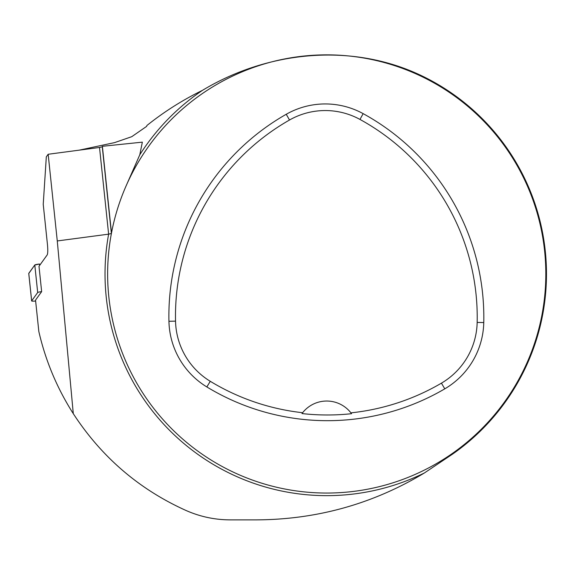<?xml version="1.0" encoding="UTF-8"?>
<svg xmlns="http://www.w3.org/2000/svg" width="575" height="575" viewBox="0 0 575 575"><rect width="100%" height="100%" fill="white"/><g stroke="black" fill="none" stroke-linecap="round" stroke-linejoin="round"><path stroke-width="0.86" d="M125.63 186.983A219.097 219.097 0 0 1 483.244 120.642A219.097 219.097 0 0 1 409.522 476.804A219.097 219.097 0 0 1 125.63 186.983L139.797 154.761L142.348 142.147L102.379 146.302L102.278 146.826L99.518 147.466L108.625 234.154L57.27 240.954L73.291 413.669C57.09 388.276 45.605 360.906 38.841 331.552L35.535 300.107L41.652 291.626A5.218 0.539 174 0 0 37.684 292.524L31.661 300.876A5.218 0.539 174 0 0 31.639 300.933A5.218 0.539 174 0 0 35.636 301.041M41.652 291.626L38.992 266.297L47.208 254.897C47.862 253.395 47.948 249.967 47.466 244.612L43.233 204.298L46.316 156.824L48.163 154.265L57.27 240.954M48.163 154.265L99.518 147.466M79.264 150.147L114.533 142.629L131.761 136.685L146.639 126.371L146.912 125.501C164.227 111.658 182.749 99.942 202.472 90.347C267.303 51.211 350.642 42.485 420.059 75.002A219.758 219.758 0 0 1 452.539 454.128L424.357 472.995C372.995 503.887 317.113 519.52 256.702 519.872L230.41 519.872C214.899 519.857 200.028 516.695 185.79 510.377C139.042 489.275 101.545 457.039 73.291 413.669M498.64 137.073L502.823 142.492M102.278 146.826L111.392 233.507L108.625 234.154A221.698 221.698 0 0 0 424.357 472.995M102.379 146.302L111.485 232.99M168.935 321.281A232.243 232.243 0 0 1 286.242 114.274A78.876 78.876 0 0 1 363.148 113.642A232.243 232.243 0 0 1 483.769 322.568A78.876 78.876 0 0 1 444.77 388.851A232.243 232.243 0 0 1 206.842 386.939A78.876 78.876 0 0 1 168.935 321.281L175.54 321.137A225.637 225.637 0 0 1 289.512 120.01A72.27 72.27 0 0 1 359.972 119.435A225.637 225.637 0 0 1 477.164 322.417A72.27 72.27 0 0 1 441.435 383.151A225.637 225.637 0 0 1 350.923 412.857L351.555 413.698A226.543 226.543 0 0 1 301.99 413.562A30.676 30.676 0 0 1 302.543 412.828M175.54 321.137A72.27 72.27 0 0 0 210.27 381.297A225.637 225.637 0 0 0 302.63 412.721L301.99 413.562M302.63 412.721A30.676 30.676 0 0 1 350.923 412.857M351.009 412.965A30.676 30.676 0 0 1 351.555 413.698M28.764 273.355L34.795 265.003A5.218 0.539 -6 0 1 39.488 264.018L34.795 265.003L28.779 273.456A5.218 0.539 -6 0 1 28.75 273.405A5.218 0.539 -6 0 1 28.764 273.355L31.661 300.876M139.797 154.761A221.698 221.698 0 0 1 202.472 90.347M289.512 120.01L286.242 114.274M359.972 119.435L363.148 113.642M477.164 322.417L483.769 322.568M441.435 383.151L444.77 388.851M210.27 381.297L206.842 386.939M37.684 292.524L34.795 265.003M39.488 264.018L39.632 265.406M31.639 300.933L28.75 273.405"/></g></svg>
